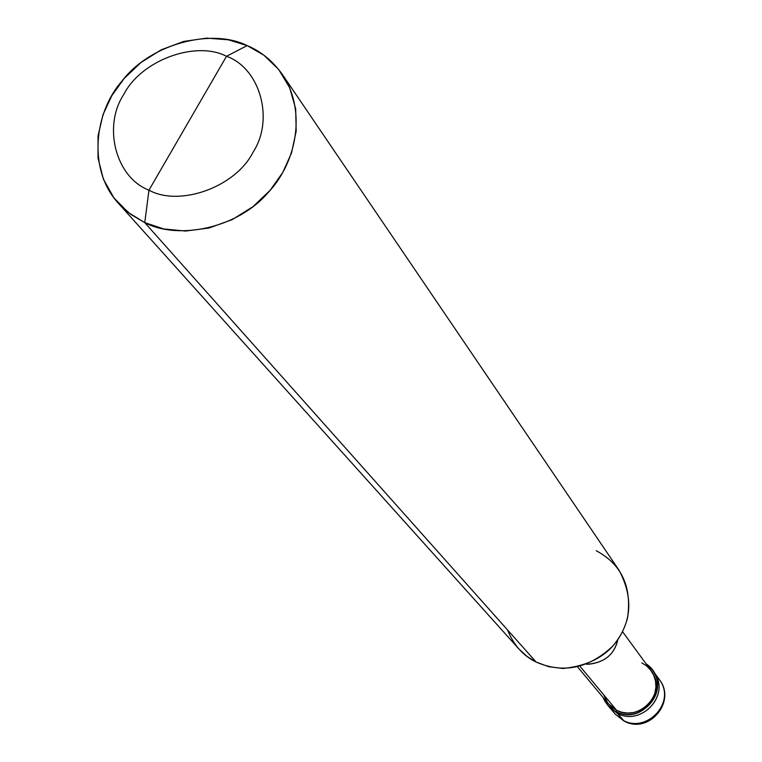 <?xml version="1.0" encoding="UTF-8"?>
<svg xmlns="http://www.w3.org/2000/svg" width="762" height="762" viewBox="0 0 762 762"><rect width="100%" height="100%" fill="white"/><g stroke="black" fill="none" stroke-linecap="round" stroke-linejoin="round"><path stroke-width="1.14" d="M652.948 670.865C672.265 693.458 641.89 726.767 617.506 713.461L624.097 721.062L615.039 713.927L623.392 720.528C646.957 733.368 676.885 702.05 659.187 679.361C676.885 702.05 646.957 733.368 623.392 720.528L617.506 713.461L608.286 705.831L617.506 713.461C641.309 726.434 671.589 694.763 653.701 671.846C671.589 694.763 641.309 726.434 617.506 713.461L609.057 706.803L617.506 713.461C641.89 726.767 672.265 693.458 652.948 670.865M507.502 629.888C513.664 645.09 523.227 655.825 536.191 662.102L144.761 222.628C178.118 240.287 237.163 228.505 267.824 192.929C296.951 162.335 306.638 110.728 282.426 74.543C272.72 60.989 260.966 51.34 247.164 45.587L226.505 56.293C259.956 68.066 274.577 119.291 253.089 152.143C235.868 186.88 179.775 207.207 148.961 190.157L226.505 56.293C195.529 40.157 141.075 60.455 123.892 94.278C102.565 126.206 115.557 177.47 148.961 190.157L144.761 222.628L536.191 662.102L527.142 656.501L518.884 648.938L118.234 203.102L130.788 214.408L144.761 222.628L128.149 212.407L113.862 197.787L103.432 179.26L98.022 158.096L98.022 135.998L102.975 114.748L111.804 95.698L124.273 78.343L140.97 62.522L161.239 49.787L183.728 41.424L206.654 38.138L228.238 39.786L247.164 45.587C211.617 27.87 150.381 43.653 121.91 81.153C93.84 113.033 87.878 170.136 118.234 203.102M603.037 697.392L607.466 704.898L617.506 713.461L608.409 705.964L604.961 701.364L603.037 697.392M603.647 694.754L607.8 703.04L611.915 707.298L616.601 710.327L615.934 711.575C639.804 724.576 670.169 692.81 652.234 669.846L646.005 663.74C674.094 682.257 644.442 727.196 615.934 711.575L616.601 710.327L608.524 703.945L577.558 666.921M622.544 631.698L651.062 670.636C668.141 692.458 639.299 722.681 616.601 710.327L579.996 666.331L616.601 710.327L621.773 712.26L627.65 713.07L633.86 712.508L639.909 710.498L645.29 707.212L649.634 702.993L652.786 698.287L654.901 693.068L655.911 687.21L655.53 681.076L653.701 675.18L650.567 669.988L646.471 665.855L641.842 662.921M148.961 190.157C115.557 177.47 102.565 126.206 123.892 94.278C141.075 60.455 195.529 40.157 226.505 56.293L148.961 190.157C179.775 207.207 235.868 186.88 253.089 152.143C274.577 119.291 259.956 68.066 226.505 56.293L247.164 45.587L263.947 55.264L278.644 69.428L289.646 87.668L295.675 108.823L296.189 131.169L291.541 152.876L282.769 172.45L270.129 190.329L253.022 206.616L232.172 219.637L209.064 228.009L185.633 231.048L163.735 228.943L144.761 222.628L148.961 190.157M586.521 664.235C603.79 663.188 614.21 655.034 617.782 639.756M617.449 641.356C613.686 655.015 603.933 662.664 588.159 664.293M282.426 74.543L619.154 570.424C633.832 598.256 631.717 623.478 612.8 646.1C588.864 668.464 563.328 673.798 536.191 662.102L548.745 666.702L563.08 668.484C597.779 664.883 619.258 648.062 627.526 618.02C632.06 586.797 621.621 564.366 596.227 550.716M623.916 720.966L615.039 713.927L607.466 704.898M624.097 721.062C648.795 734.892 677.056 701.269 659.187 679.361L652.234 669.846"/></g></svg>
